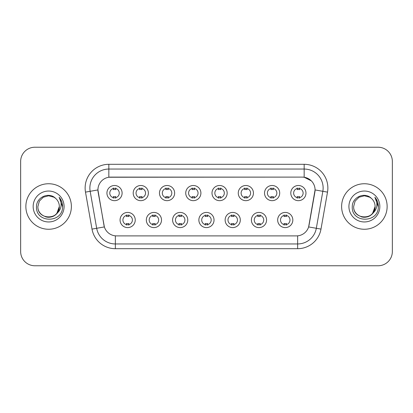 <?xml version="1.0" encoding="UTF-8"?>
<svg xmlns="http://www.w3.org/2000/svg" width="413" height="413" viewBox="0 0 413 413"><rect width="100%" height="100%" fill="white"/><g stroke="black" fill="none" stroke-linecap="round" stroke-linejoin="round"><path stroke-width="0.62" d="M161.509 220.01A7.584 7.584 0 0 1 153.92 227.599A7.584 7.584 0 0 1 146.336 220.01A7.584 7.584 0 0 1 153.92 212.427A7.584 7.584 0 0 1 161.509 220.01M149.181 220.01A4.739 4.739 0 0 0 153.92 224.755A4.739 4.739 0 0 0 158.664 220.01A4.739 4.739 0 0 0 153.92 215.271A4.739 4.739 0 0 0 149.181 220.01M187.77 220.01A7.584 7.584 0 0 1 180.187 227.599A7.584 7.584 0 0 1 172.603 220.01A7.584 7.584 0 0 1 180.187 212.427A7.584 7.584 0 0 1 187.77 220.01M175.448 220.01A4.739 4.739 0 0 0 180.187 224.755A4.739 4.739 0 0 0 184.926 220.01A4.739 4.739 0 0 0 180.187 215.271A4.739 4.739 0 0 0 175.448 220.01M214.037 220.01A7.584 7.584 0 0 1 206.454 227.599A7.584 7.584 0 0 1 198.865 220.01A7.584 7.584 0 0 1 206.454 212.427A7.584 7.584 0 0 1 214.037 220.01M201.709 220.01A4.739 4.739 0 0 0 206.454 224.755A4.739 4.739 0 0 0 211.193 220.01A4.739 4.739 0 0 0 206.454 215.271A4.739 4.739 0 0 0 201.709 220.01M240.304 220.01A7.584 7.584 0 0 1 232.72 227.599A7.584 7.584 0 0 1 225.131 220.01A7.584 7.584 0 0 1 232.72 212.427A7.584 7.584 0 0 1 240.304 220.01M227.976 220.01A4.739 4.739 0 0 0 232.72 224.755A4.739 4.739 0 0 0 237.46 220.01A4.739 4.739 0 0 0 232.72 215.271A4.739 4.739 0 0 0 227.976 220.01M266.571 220.01A7.584 7.584 0 0 1 258.982 227.599A7.584 7.584 0 0 1 251.398 220.01A7.584 7.584 0 0 1 258.982 212.427A7.584 7.584 0 0 1 266.571 220.01M254.243 220.01A4.739 4.739 0 0 0 258.982 224.755A4.739 4.739 0 0 0 263.726 220.01A4.739 4.739 0 0 0 258.982 215.271A4.739 4.739 0 0 0 254.243 220.01M292.832 220.01A7.584 7.584 0 0 1 285.249 227.599A7.584 7.584 0 0 1 277.665 220.01A7.584 7.584 0 0 1 285.249 212.427A7.584 7.584 0 0 1 292.832 220.01M280.51 220.01A4.739 4.739 0 0 0 285.249 224.755A4.739 4.739 0 0 0 289.988 220.01A4.739 4.739 0 0 0 285.249 215.271A4.739 4.739 0 0 0 280.51 220.01M135.242 220.01A7.584 7.584 0 0 1 127.658 227.599A7.584 7.584 0 0 1 120.069 220.01A7.584 7.584 0 0 1 127.658 212.427A7.584 7.584 0 0 1 135.242 220.01M122.914 220.01A4.739 4.739 0 0 0 127.658 224.755A4.739 4.739 0 0 0 132.397 220.01A4.739 4.739 0 0 0 127.658 215.271A4.739 4.739 0 0 0 122.914 220.01M148.375 193.083A7.584 7.584 0 0 1 140.787 200.666A7.584 7.584 0 0 1 133.203 193.083A7.584 7.584 0 0 1 140.787 185.499A7.584 7.584 0 0 1 148.375 193.083M136.047 193.083A4.739 4.739 0 0 0 140.787 197.822A4.739 4.739 0 0 0 145.531 193.083A4.739 4.739 0 0 0 140.787 188.343A4.739 4.739 0 0 0 136.047 193.083M174.642 193.083A7.584 7.584 0 0 1 167.053 200.666A7.584 7.584 0 0 1 159.47 193.083A7.584 7.584 0 0 1 167.053 185.499A7.584 7.584 0 0 1 174.642 193.083M162.314 193.083A4.739 4.739 0 0 0 167.053 197.822A4.739 4.739 0 0 0 171.798 193.083A4.739 4.739 0 0 0 167.053 188.343A4.739 4.739 0 0 0 162.314 193.083M200.904 193.083A7.584 7.584 0 0 1 193.32 200.666A7.584 7.584 0 0 1 185.736 193.083A7.584 7.584 0 0 1 193.32 185.499A7.584 7.584 0 0 1 200.904 193.083M188.581 193.083A4.739 4.739 0 0 0 193.32 197.822A4.739 4.739 0 0 0 198.059 193.083A4.739 4.739 0 0 0 193.32 188.343A4.739 4.739 0 0 0 188.581 193.083M227.171 193.083A7.584 7.584 0 0 1 219.587 200.666A7.584 7.584 0 0 1 211.998 193.083A7.584 7.584 0 0 1 219.587 185.499A7.584 7.584 0 0 1 227.171 193.083M214.843 193.083A4.739 4.739 0 0 0 219.587 197.822A4.739 4.739 0 0 0 224.326 193.083A4.739 4.739 0 0 0 219.587 188.343A4.739 4.739 0 0 0 214.843 193.083M253.437 193.083A7.584 7.584 0 0 1 245.849 200.666A7.584 7.584 0 0 1 238.265 193.083A7.584 7.584 0 0 1 245.849 185.499A7.584 7.584 0 0 1 253.437 193.083M241.109 193.083A4.739 4.739 0 0 0 245.849 197.822A4.739 4.739 0 0 0 250.593 193.083A4.739 4.739 0 0 0 245.849 188.343A4.739 4.739 0 0 0 241.109 193.083M279.704 193.083A7.584 7.584 0 0 1 272.115 200.666A7.584 7.584 0 0 1 264.532 193.083A7.584 7.584 0 0 1 272.115 185.499A7.584 7.584 0 0 1 279.704 193.083M267.376 193.083A4.739 4.739 0 0 0 272.115 197.822A4.739 4.739 0 0 0 276.86 193.083A4.739 4.739 0 0 0 272.115 188.343A4.739 4.739 0 0 0 267.376 193.083M305.966 193.083A7.584 7.584 0 0 1 298.382 200.666A7.584 7.584 0 0 1 290.798 193.083A7.584 7.584 0 0 1 298.382 185.499A7.584 7.584 0 0 1 305.966 193.083M293.643 193.083A4.739 4.739 0 0 0 298.382 197.822A4.739 4.739 0 0 0 303.121 193.083A4.739 4.739 0 0 0 298.382 188.343A4.739 4.739 0 0 0 293.643 193.083M122.109 193.083A7.584 7.584 0 0 1 114.525 200.666A7.584 7.584 0 0 1 106.936 193.083A7.584 7.584 0 0 1 114.525 185.499A7.584 7.584 0 0 1 122.109 193.083M109.781 193.083A4.739 4.739 0 0 0 114.525 197.822A4.739 4.739 0 0 0 119.264 193.083A4.739 4.739 0 0 0 114.525 188.343A4.739 4.739 0 0 0 109.781 193.083M92.011 229.107L85.491 192.128A23.706 23.706 0 0 1 108.836 164.307L304.164 164.307A23.706 23.706 0 0 1 327.509 192.128L320.989 229.107A23.706 23.706 0 0 1 297.644 248.693L115.356 248.693A23.706 23.706 0 0 1 92.011 229.107L104.37 226.928L98.124 192.128A12.803 12.803 0 0 1 110.73 177.105L302.27 177.105A12.803 12.803 0 0 1 314.876 192.128L309.022 225.317A12.803 12.803 0 0 1 296.415 235.895L116.585 235.895A12.803 12.803 0 0 1 103.978 225.317L97.927 189.934L90.158 191.302A18.962 18.962 0 0 1 108.836 169.046L304.164 169.046A18.962 18.962 0 0 1 322.842 191.302L316.322 228.286A18.962 18.962 0 0 1 297.644 243.954L115.356 243.954A18.962 18.962 0 0 1 96.678 228.286L90.158 191.302A18.962 18.962 0 0 1 89.869 188.008M25.864 206.5A22.756 22.756 0 0 0 48.62 229.256A22.756 22.756 0 0 0 71.382 206.5A22.756 22.756 0 0 0 48.62 183.744A22.756 22.756 0 0 0 25.864 206.5A22.756 22.756 0 0 0 48.62 229.256A22.756 22.756 0 0 0 71.382 206.5A22.756 22.756 0 0 0 48.62 183.744A22.756 22.756 0 0 0 25.864 206.5M341.618 206.5A22.756 22.756 0 0 0 364.38 229.256A22.756 22.756 0 0 0 387.136 206.5A22.756 22.756 0 0 0 364.38 183.744A22.756 22.756 0 0 0 341.618 206.5A22.756 22.756 0 0 0 364.38 229.256A22.756 22.756 0 0 0 387.136 206.5A22.756 22.756 0 0 0 364.38 183.744A22.756 22.756 0 0 0 341.618 206.5M108.836 164.307L108.836 177.244L302.27 177.105L304.164 177.244L311.319 180.853M97.927 189.908L98.072 188.008M296.415 235.895L116.585 235.895M327.509 192.128L315.073 189.934L308.63 226.928L320.989 229.107M309.022 225.317L308.945 225.72M104.055 225.72L103.978 225.317M392.35 161.462A14.223 14.223 0 0 0 378.127 147.234L34.873 147.234A14.223 14.223 0 0 0 20.65 161.462L20.65 251.538A14.223 14.223 0 0 0 34.873 265.765L378.127 265.765A14.223 14.223 0 0 0 392.35 251.538L392.35 161.462L392.35 251.538M20.65 161.462L20.65 251.538M378.127 147.234L34.873 147.234M34.873 265.765L378.127 265.765M115.707 188.003L115.707 189.644A3.64 3.64 0 0 0 113.338 189.644L113.338 188.003M113.338 198.163L113.338 196.521A3.64 3.64 0 0 0 115.707 196.521L115.707 198.163M126.471 225.09L126.471 223.448A3.64 3.64 0 0 0 128.841 223.448L128.841 225.09M128.841 214.936L128.841 216.572A3.64 3.64 0 0 0 126.471 216.572L126.471 214.936M141.974 188.003L141.974 189.644A3.64 3.64 0 0 0 139.604 189.644L139.604 188.003M139.604 198.163L139.604 196.521A3.64 3.64 0 0 0 141.974 196.521L141.974 198.163M168.241 188.003L168.241 189.644A3.64 3.64 0 0 0 165.871 189.644L165.871 188.003M165.871 198.163L165.871 196.521A3.64 3.64 0 0 0 168.241 196.521L168.241 198.163M194.508 188.003L194.508 189.644A3.64 3.64 0 0 0 192.133 189.644L192.133 188.003M192.133 198.163L192.133 196.521A3.64 3.64 0 0 0 194.508 196.521L194.508 198.163M220.769 188.003L220.769 189.644A3.64 3.64 0 0 0 218.4 189.644L218.4 188.003M218.4 198.163L218.4 196.521A3.64 3.64 0 0 0 220.769 196.521L220.769 198.163M152.738 225.09L152.738 223.448A3.64 3.64 0 0 0 155.107 223.448L155.107 225.09M155.107 214.936L155.107 216.572A3.64 3.64 0 0 0 152.738 216.572L152.738 214.936M178.999 225.09L178.999 223.448A3.64 3.64 0 0 0 181.374 223.448L181.374 225.09M181.374 214.936L181.374 216.572A3.64 3.64 0 0 0 178.999 216.572L178.999 214.936M205.266 225.09L205.266 223.448A3.64 3.64 0 0 0 207.636 223.448L207.636 225.09M207.636 214.936L207.636 216.572A3.64 3.64 0 0 0 205.266 216.572L205.266 214.936M45.332 216.701C52.048 219.112 59.544 213.454 59.338 206.5C59.999 220.325 37.247 220.325 37.903 206.5L39.338 201.141L43.262 197.218L48.62 195.783L53.979 197.218L55.641 198.4C49.064 191.508 36.406 197.187 36.52 206.5C35.317 223.046 62.141 223.479 62.575 207.305L62.6 206.5C62.559 202.984 61.387 199.897 59.09 197.238C60.84 200.109 61.454 203.196 60.938 206.5C60.437 209.314 59.069 211.606 56.834 213.387A10.717 10.717 0 0 0 59.338 206.5L56.834 213.387C51.145 221.074 37.346 216.159 37.903 206.5L39.338 201.141L43.262 197.218L48.62 195.783L53.979 197.218L55.641 198.4L53.979 197.218L48.62 195.783L43.262 197.218L39.338 201.141L37.903 206.5C37.247 220.325 59.999 220.325 59.338 206.5L56.808 213.418L59.338 206.5C59.999 220.325 37.247 220.325 37.903 206.5C37.247 220.325 59.999 220.325 59.338 206.5A10.717 10.717 0 0 0 55.641 198.4M33.164 206.5A15.457 15.457 0 0 0 48.62 221.957A15.457 15.457 0 0 0 64.082 206.5A15.457 15.457 0 0 0 48.62 191.043A15.457 15.457 0 0 0 33.164 206.5M59.193 197.357L62.595 206.908M361.086 216.701C367.802 219.112 375.298 213.454 375.097 206.5C375.753 220.325 353.001 220.325 353.662 206.5L355.097 201.141L359.021 197.218L355.097 201.141L353.662 206.5L355.097 201.141L359.021 197.218L364.38 195.783L369.738 197.218L371.401 198.4C364.824 191.508 352.16 197.187 352.279 206.5C351.071 223.046 377.895 223.479 378.334 207.305L378.354 206.5C378.313 202.984 377.146 199.897 374.844 197.238C376.594 200.109 377.208 203.196 376.692 206.5C376.191 209.314 374.823 211.606 372.593 213.387A10.717 10.717 0 0 0 375.097 206.5L372.593 213.387C366.899 221.074 353.105 216.159 353.662 206.5C353.001 220.325 375.753 220.325 375.097 206.5L372.562 213.418L375.097 206.5C375.753 220.325 353.001 220.325 353.662 206.5C353.001 220.325 375.753 220.325 375.097 206.5A10.717 10.717 0 0 0 371.401 198.4M348.918 206.5A15.457 15.457 0 0 0 364.38 221.957A15.457 15.457 0 0 0 379.836 206.5A15.457 15.457 0 0 0 364.38 191.043A15.457 15.457 0 0 0 348.918 206.5M378.354 206.5L375.05 197.476M374.947 197.357L378.349 206.908M247.036 188.003L247.036 189.644A3.64 3.64 0 0 0 244.666 189.644L244.666 188.003M244.666 198.163L244.666 196.521A3.64 3.64 0 0 0 247.036 196.521L247.036 198.163M273.303 188.003L273.303 189.644A3.64 3.64 0 0 0 270.933 189.644L270.933 188.003M270.933 198.163L270.933 196.521A3.64 3.64 0 0 0 273.303 196.521L273.303 198.163M299.57 188.003L299.57 189.644A3.64 3.64 0 0 0 297.195 189.644L297.195 188.003M297.195 198.163L297.195 196.521A3.64 3.64 0 0 0 299.57 196.521L299.57 198.163M231.533 225.09L231.533 223.448A3.64 3.64 0 0 0 233.903 223.448L233.903 225.09M233.903 214.936L233.903 216.572A3.64 3.64 0 0 0 231.533 216.572L231.533 214.936M257.8 225.09L257.8 223.448A3.64 3.64 0 0 0 260.169 223.448L260.169 225.09M260.169 214.936L260.169 216.572A3.64 3.64 0 0 0 257.8 216.572L257.8 214.936M284.061 225.09L284.061 223.448A3.64 3.64 0 0 0 286.436 223.448L286.436 225.09M286.436 214.936L286.436 216.572A3.64 3.64 0 0 0 284.061 216.572L284.061 214.936M304.164 164.307L304.164 177.244M297.644 235.833L297.644 248.693M115.356 248.693L115.356 235.833M85.491 192.128L90.158 191.302"/></g></svg>
